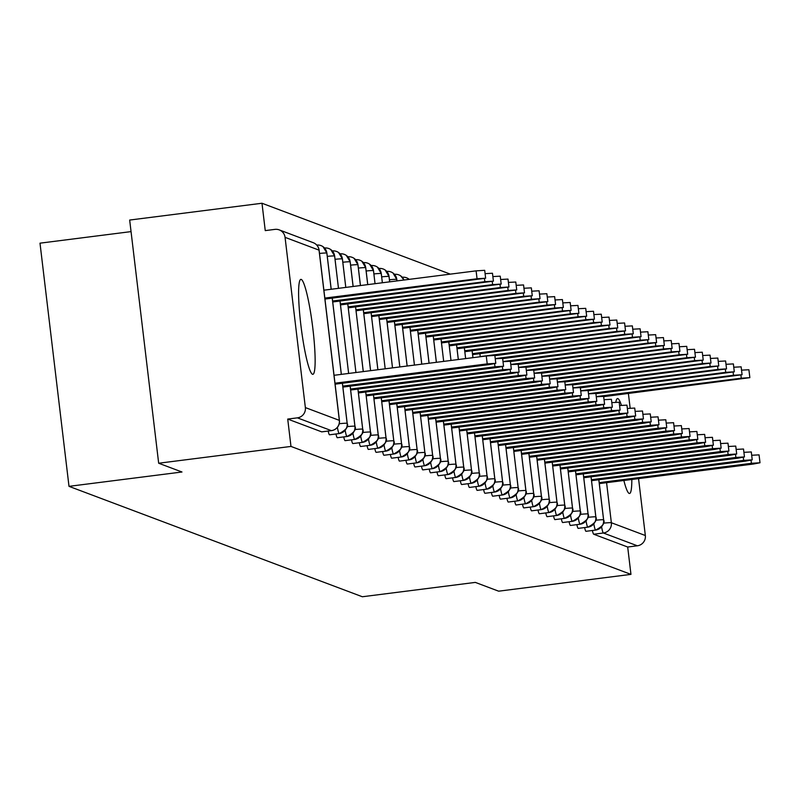 <?xml version="1.0" encoding="UTF-8"?>
<svg xmlns="http://www.w3.org/2000/svg" width="800" height="800" viewBox="0 0 800 800"><rect width="100%" height="100%" fill="white"/><g stroke="black" fill="none" stroke-linecap="round" stroke-linejoin="round"><path stroke-width="1.2" d="M631.82 479.47A47.85 5.74 -97.2 0 1 629.56 493.49A47.85 5.74 -97.2 0 1 629.19 493.44A47.85 5.74 -97.2 0 1 623.86 480.48M615.82 402.23A47.85 5.74 -97.2 0 1 617.5 398.56A47.85 5.74 -97.2 0 1 617.88 398.61A47.85 5.74 -97.2 0 1 621.42 405.34M312.52 374.27A47.85 5.74 -97.2 0 1 300.99 326.07A47.85 5.74 -97.2 0 1 300.84 279.38A47.85 5.74 -97.2 0 1 301.22 279.43A47.85 5.74 -97.2 0 1 312.75 327.63A47.85 5.74 -97.2 0 1 312.9 374.32A47.85 5.74 -97.2 0 1 312.52 374.27M638.55 478.62L645.34 535.52A9.2 9.12 110.6 0 1 637.36 545.79L627.69 547.02L630.96 574.38L498.64 591.18L475.33 582.4L362.35 596.75L69 486.35L181.98 472L158.67 463.23L129.67 220.05L261.99 203.25L265.25 230.61L274.91 229.38A9.2 9.12 -69.4 0 1 279.24 229.89L313.22 242.68A9.2 9.12 -69.4 0 1 319.04 250.14L285.06 237.35A9.2 9.12 -69.4 0 0 279.24 229.89M450.33 274.14L261.99 203.25M131.05 231.61L40 243.17L69 486.35M321.84 431.84A9.2 1.1 -97.2 0 1 321.77 431.87A9.2 1.1 -97.2 0 1 321.7 431.86L331.37 430.63L297.39 417.85A9.2 9.12 -69.4 0 0 305.36 407.58L285.06 237.35M321.7 431.86L287.72 419.07L290.98 446.43L158.67 463.23M297.39 417.85L287.72 419.07M628.4 393.51L630.15 408.18M630.96 574.38L290.98 446.43M627.69 547.02L593.72 534.23A9.2 1.1 -97.2 0 1 592.4 530.49M598.81 479.75L603.59 519.81A9.2 9.12 110.6 0 1 595.61 530.08A9.2 1.1 82.8 0 0 595.65 530.08L585.98 531.31A9.2 1.1 -97.2 0 1 585.98 531.31A9.2 1.1 -97.2 0 1 585.95 531.31A9.2 1.1 -97.2 0 1 584.63 527.57M578.24 528.38A9.2 1.1 -97.2 0 1 578.21 528.38A9.2 1.1 -97.2 0 1 578.17 528.38A9.2 1.1 -97.2 0 1 576.86 524.64M583.27 473.9L588.05 513.96A9.2 9.12 110.6 0 1 580.07 524.23A9.2 1.1 82.8 0 0 580.1 524.23L570.44 525.46A9.2 1.1 -97.2 0 1 570.44 525.46A9.2 1.1 -97.2 0 1 570.4 525.46A9.2 1.1 -97.2 0 1 569.09 521.72M562.7 522.53A9.2 1.1 -97.2 0 1 562.67 522.53A9.2 1.1 -97.2 0 1 562.63 522.53A9.2 1.1 -97.2 0 1 561.32 518.79M554.93 519.6A9.2 1.1 -97.2 0 1 554.9 519.61A9.2 1.1 -97.2 0 1 554.86 519.61A9.2 1.1 -97.2 0 1 553.55 515.87M547.16 516.68A9.2 1.1 -97.2 0 1 547.12 516.69A9.2 1.1 -97.2 0 1 547.09 516.69A9.2 1.1 -97.2 0 1 545.78 512.95M539.39 513.75A9.2 1.1 -97.2 0 1 539.35 513.76A9.2 1.1 -97.2 0 1 539.32 513.76A9.2 1.1 -97.2 0 1 538.01 510.02M544.42 459.28L549.19 499.34A9.2 9.12 110.6 0 1 541.22 509.61A9.2 1.1 82.8 0 0 541.25 509.61L531.58 510.84A9.2 1.1 -97.2 0 1 531.58 510.84A9.2 1.1 -97.2 0 1 531.55 510.84A9.2 1.1 -97.2 0 1 530.24 507.1M523.84 507.9A9.2 1.1 -97.2 0 1 523.81 507.91A9.2 1.1 -97.2 0 1 523.78 507.91A9.2 1.1 -97.2 0 1 522.47 504.17M528.87 453.43L533.65 493.49A9.2 9.12 110.6 0 1 525.67 503.76A9.2 1.1 82.8 0 0 525.71 503.76L516.04 504.99A9.2 1.1 -97.2 0 1 516.04 504.99A9.2 1.1 -97.2 0 1 516.01 504.99A9.2 1.1 -97.2 0 1 514.7 501.25M508.3 502.05A9.2 1.1 -97.2 0 1 508.27 502.06A9.2 1.1 -97.2 0 1 508.24 502.06A9.2 1.1 -97.2 0 1 506.92 498.32M500.53 499.13A9.2 1.1 -97.2 0 1 500.5 499.14A9.2 1.1 -97.2 0 1 500.47 499.14A9.2 1.1 -97.2 0 1 499.15 495.4M505.56 444.66L510.34 484.72A9.2 9.12 110.6 0 1 502.36 494.99A9.2 1.1 82.8 0 0 502.4 494.99L492.73 496.21A9.2 1.1 -97.2 0 1 492.73 496.21A9.2 1.1 -97.2 0 1 492.7 496.21A9.2 1.1 -97.2 0 1 491.38 492.47M484.99 493.28A9.2 1.1 -97.2 0 1 484.96 493.29A9.2 1.1 -97.2 0 1 484.92 493.29A9.2 1.1 -97.2 0 1 483.61 489.55M490.02 438.81L494.8 478.87A9.2 9.12 110.6 0 1 486.82 489.14A9.2 1.1 82.8 0 0 486.85 489.14L477.19 490.36A9.2 1.1 -97.2 0 1 477.19 490.36A9.2 1.1 -97.2 0 1 477.15 490.37A9.2 1.1 -97.2 0 1 475.84 486.62M469.45 487.43A9.2 1.1 -97.2 0 1 469.42 487.44A9.2 1.1 -97.2 0 1 469.38 487.44A9.2 1.1 -97.2 0 1 468.07 483.7M461.68 484.51A9.2 1.1 -97.2 0 1 461.65 484.52A9.2 1.1 -97.2 0 1 461.61 484.52A9.2 1.1 -97.2 0 1 460.3 480.78M453.91 481.58A9.2 1.1 -97.2 0 1 453.87 481.59A9.2 1.1 -97.2 0 1 453.84 481.59A9.2 1.1 -97.2 0 1 452.53 477.85M446.14 478.66A9.2 1.1 -97.2 0 1 446.1 478.67A9.2 1.1 -97.2 0 1 446.07 478.67A9.2 1.1 -97.2 0 1 444.76 474.93M451.17 424.19L455.94 464.25A9.2 9.12 110.6 0 1 447.97 474.52A9.2 1.1 82.8 0 0 448 474.52L438.33 475.74A9.2 1.1 -97.2 0 1 438.33 475.74A9.2 1.1 -97.2 0 1 438.3 475.74A9.2 1.1 -97.2 0 1 436.99 472M430.59 472.81A9.2 1.1 -97.2 0 1 430.56 472.82A9.2 1.1 -97.2 0 1 430.53 472.82A9.2 1.1 -97.2 0 1 429.22 469.08M435.62 418.34L440.4 458.4A9.2 9.12 110.6 0 1 432.43 468.67L422.79 469.89A9.2 1.1 -97.2 0 1 422.79 469.89A9.2 1.1 -97.2 0 1 422.76 469.89A9.2 1.1 -97.2 0 1 421.45 466.15M415.05 466.96A9.2 1.1 -97.2 0 1 415.02 466.97A9.2 1.1 -97.2 0 1 414.99 466.97A9.2 1.1 -97.2 0 1 413.67 463.23M407.28 464.04A9.2 1.1 -97.2 0 1 407.25 464.04A9.2 1.1 -97.2 0 1 407.22 464.04A9.2 1.1 -97.2 0 1 405.9 460.3M412.31 409.56L417.09 449.62A9.2 9.12 110.6 0 1 409.11 459.89A9.2 1.1 82.8 0 0 409.15 459.89L399.48 461.12A9.2 1.1 -97.2 0 1 399.48 461.12A9.2 1.1 -97.2 0 1 399.45 461.12A9.2 1.1 -97.2 0 1 398.13 457.38M391.74 458.19A9.2 1.1 -97.2 0 1 391.71 458.2A9.2 1.1 -97.2 0 1 391.67 458.2A9.2 1.1 -97.2 0 1 390.36 454.46M396.77 403.72L401.55 443.77A9.2 9.12 110.6 0 1 393.57 454.04A9.2 1.1 82.8 0 0 393.6 454.04L383.94 455.27A9.2 1.1 -97.2 0 1 383.94 455.27A9.2 1.1 -97.2 0 1 383.9 455.27A9.2 1.1 -97.2 0 1 382.59 451.53M376.2 452.34A9.2 1.1 -97.2 0 1 376.17 452.35A9.2 1.1 -97.2 0 1 376.13 452.35A9.2 1.1 -97.2 0 1 374.82 448.61M368.43 449.41A9.2 1.1 -97.2 0 1 368.4 449.42A9.2 1.1 -97.2 0 1 368.36 449.42A9.2 1.1 -97.2 0 1 367.05 445.68M360.66 446.49A9.2 1.1 -97.2 0 1 360.62 446.5A9.2 1.1 -97.2 0 1 360.59 446.5A9.2 1.1 -97.2 0 1 359.28 442.76M352.89 443.56A9.2 1.1 -97.2 0 1 352.85 443.57A9.2 1.1 -97.2 0 1 352.82 443.57A9.2 1.1 -97.2 0 1 351.51 439.83M357.92 389.09L362.69 429.15A9.2 9.12 110.6 0 1 354.72 439.42A9.2 1.1 82.8 0 0 354.75 439.42L345.08 440.65A9.2 1.1 -97.2 0 1 345.08 440.65A9.2 1.1 -97.2 0 1 345.05 440.65A9.2 1.1 -97.2 0 1 343.74 436.91M337.34 437.72A9.2 1.1 -97.2 0 1 337.31 437.72A9.2 1.1 -97.2 0 1 337.28 437.72A9.2 1.1 -97.2 0 1 335.97 433.98M342.37 383.24L347.15 423.3A9.2 9.12 110.6 0 1 339.18 433.57L329.54 434.8A9.2 1.1 -97.2 0 1 329.54 434.8A9.2 1.1 -97.2 0 1 329.51 434.8A9.2 1.1 -97.2 0 1 328.19 431.05M337.4 427.35A9.2 1.1 82.8 0 0 339.18 433.57L329.51 434.8M316.79 245.1A9.2 9.12 110.6 0 1 326.85 253.08L331.17 289.27M332.22 298.13L341.32 374.38M350.14 386.17L354.92 426.23A9.2 9.12 110.6 0 1 346.95 436.5L337.28 437.72L346.98 436.5A9.2 1.1 82.8 0 0 347.01 436.49C353.91 432.86 356.57 429.45 354.96 426.27A9.2 0.58 -6.8 0 1 354.93 426.33M328.8 248.54A9.2 9.2 0 0 0 324.55 248.01A9.2 9.12 110.6 0 1 334.62 256L338.48 288.34L334.66 256.05A9.2 0.58 -6.8 0 1 334.64 256.1M340 301.06L348.63 373.45L340.03 301.05M352.94 433.2A9.2 1.1 82.8 0 0 354.72 439.42L345.05 440.65M332.34 250.95A9.2 9.12 110.6 0 1 342.39 258.93L345.79 287.41L342.43 258.97A9.2 0.58 -6.8 0 1 342.41 259.03M347.77 303.98L355.94 372.52L347.8 303.98M362.52 432.52A9.2 0.58 -6.8 0 1 370.46 432.08A9.2 0.58 -6.8 0 1 370.5 432.12L365.72 392.01L370.46 432.08A9.2 9.12 110.6 0 1 362.49 442.35L352.82 443.57M344.34 254.39A9.2 9.2 0 0 0 340.09 253.86A9.2 9.12 110.6 0 1 350.17 261.85L353.1 286.48M363.29 371.59L355.57 306.9L363.25 371.59M368.48 439.05A9.2 1.1 82.8 0 0 370.26 445.27L360.59 446.5L370.29 445.27C377.22 441.63 379.88 438.23 378.27 435.05A9.2 0.58 -6.8 0 0 378.23 435A9.2 9.12 110.6 0 1 370.26 445.27A9.2 1.1 82.8 0 0 370.29 445.27M347.88 256.8A9.2 9.12 110.6 0 1 357.94 264.78L360.41 285.55M363.31 309.83L370.56 370.66M373.46 394.94L378.23 435A9.2 0.58 -6.8 0 0 370.29 435.44M378.07 438.36A9.2 0.58 -6.8 0 1 386 437.92A9.2 0.58 -6.8 0 1 386.05 437.97L381.26 397.86L386 437.92A9.2 9.12 110.6 0 1 378.03 448.19L368.36 449.42M359.89 260.24A9.2 9.2 0 0 0 355.63 259.71A9.2 9.12 110.6 0 1 365.71 267.7L367.72 284.62M377.91 369.73L371.11 312.75L377.87 369.74M389 400.79L393.78 440.85A9.2 9.12 110.6 0 1 385.8 451.12L376.13 452.35L385.83 451.12C392.76 447.48 395.42 444.07 393.82 440.9A9.2 0.58 -6.8 0 1 393.79 440.95M367.66 263.16A9.2 9.2 0 0 0 363.41 262.63A9.2 9.12 110.6 0 1 373.48 270.63L375.04 283.7L373.52 270.67A9.2 0.58 -6.8 0 1 373.52 270.67A9.2 0.58 -6.8 0 1 373.49 270.73M378.85 315.68L385.19 368.81L378.88 315.67M391.79 447.82A9.2 1.1 82.8 0 0 393.57 454.04L383.9 455.27M375.43 266.09A9.2 9.2 0 0 0 371.18 265.55A9.2 9.12 110.6 0 1 381.25 273.55L382.35 282.77M386.62 318.6L392.5 367.88M401.38 447.14A9.2 0.58 -6.8 0 1 409.32 446.7A9.2 0.58 -6.8 0 1 409.36 446.74L404.57 406.64L409.32 446.7A9.2 9.12 110.6 0 1 401.34 456.97L391.67 458.2M383.2 269.01A9.2 9.2 0 0 0 378.95 268.48A9.2 9.12 110.6 0 1 389.02 276.48L389.66 281.84M394.39 321.53L399.81 366.95M407.33 453.67A9.2 1.1 82.8 0 0 409.11 459.89L399.45 461.12M386.73 271.42A9.2 9.12 110.6 0 1 396.79 279.4L396.97 280.91M402.16 324.45L407.12 366.02M416.92 452.99A9.2 0.58 -6.8 0 1 424.86 452.55A9.2 0.58 -6.8 0 1 424.9 452.59L420.12 412.48L424.86 452.55A9.2 9.12 110.6 0 1 416.88 462.82L407.22 464.04M409.93 327.38L414.43 365.1L409.97 327.37M398.74 274.86A9.2 9.2 0 0 0 394.49 274.33A9.2 9.12 110.6 0 1 403.98 280.02L400.72 275.91M427.85 415.41L432.63 455.47A9.2 9.12 110.6 0 1 424.65 465.74L414.99 466.97L424.69 465.74C431.62 462.1 434.28 458.7 432.67 455.52A9.2 0.58 -6.8 0 1 432.64 455.57M417.7 330.3L421.74 364.17M406.51 277.79A9.2 9.2 0 0 0 402.26 277.25A9.2 9.12 110.6 0 1 409.18 279.36L408.5 278.83M430.65 462.45A9.2 1.1 82.8 0 0 432.43 468.67L422.76 469.89M425.47 333.23L429.05 363.24M438.42 465.37A9.2 1.1 82.8 0 0 440.2 471.59L430.53 472.82L440.23 471.59A9.2 1.1 82.8 0 0 440.26 471.58C447.16 467.95 449.82 464.55 448.21 461.37A9.2 0.58 -6.8 0 0 448.17 461.32A9.2 9.12 110.6 0 1 440.2 471.59A9.2 1.1 82.8 0 0 440.23 471.59M433.25 336.15L436.36 362.31M443.39 421.26L448.17 461.32A9.2 0.58 -6.8 0 0 440.23 461.76M446.19 468.3A9.2 1.1 82.8 0 0 447.97 474.52L438.3 475.74M441.02 339.08L443.68 361.38L441.05 339.07M455.77 467.61A9.2 0.58 -6.8 0 1 463.71 467.17A9.2 0.58 -6.8 0 1 463.75 467.22L458.97 427.11L463.71 467.17A9.2 9.12 110.6 0 1 455.74 477.44L446.07 478.67M448.79 342L450.99 360.45L448.82 342M466.71 430.04L471.48 470.09A9.2 9.12 110.6 0 1 463.51 480.36L453.84 481.59L463.54 480.36C470.47 476.73 473.13 473.32 471.52 470.14A9.2 0.58 -6.8 0 1 471.5 470.19M456.56 344.92L458.3 359.53M471.32 473.46A9.2 0.58 -6.8 0 1 479.25 473.02A9.2 0.58 -6.8 0 1 479.3 473.06L474.51 432.96L479.25 473.02A9.2 9.12 110.6 0 1 471.28 483.29L461.61 484.52M465.65 358.59L464.36 347.84L465.61 358.6M482.25 435.88L487.03 475.94A9.2 9.12 110.6 0 1 479.05 486.21L469.38 487.44L479.08 486.21C486.01 482.58 488.67 479.17 487.07 475.99A9.2 0.58 -6.8 0 1 487.04 476.04M472.1 350.77L472.92 357.67M485.04 482.92A9.2 1.1 82.8 0 0 486.82 489.14L477.15 490.37M479.87 353.7L480.23 356.74L479.91 353.69M494.63 482.23A9.2 0.58 -6.8 0 1 502.57 481.79A9.2 0.58 -6.8 0 1 502.61 481.84L497.82 441.73L502.57 481.79A9.2 9.12 110.6 0 1 494.59 492.06L484.92 493.29M500.58 488.77A9.2 1.1 82.8 0 0 502.36 494.99L492.7 496.21M510.17 488.08A9.2 0.58 -6.8 0 1 518.11 487.64A9.2 0.58 -6.8 0 1 518.15 487.69L513.37 447.58L518.11 487.64A9.2 9.12 110.6 0 1 510.13 497.91L500.47 499.14M521.1 450.51L525.88 490.57A9.2 9.12 110.6 0 1 517.9 500.84L508.24 502.06L517.94 500.84A9.2 1.1 82.8 0 0 517.97 500.83C524.87 497.2 527.53 493.79 525.92 490.61A9.2 0.58 -6.8 0 1 525.89 490.67M523.9 497.54A9.2 1.1 82.8 0 0 525.67 503.76L516.01 504.99M536.64 456.36L541.42 496.42A9.2 9.12 110.6 0 1 533.45 506.68L523.78 507.91L533.48 506.68A9.2 1.1 82.8 0 0 533.51 506.68C540.41 503.05 543.07 499.64 541.46 496.46A9.2 0.58 -6.8 0 1 541.43 496.52M539.44 503.39A9.2 1.1 82.8 0 0 541.22 509.61L531.55 510.84M549.02 502.7A9.2 0.58 -6.8 0 1 556.96 502.26A9.2 0.58 -6.8 0 1 557 502.31L552.22 462.2L556.96 502.26A9.2 9.12 110.6 0 1 548.99 512.53L539.32 513.76M559.96 465.13L564.73 505.19A9.2 9.12 110.6 0 1 556.76 515.46L547.09 516.69L556.79 515.46A9.2 1.1 82.8 0 0 556.82 515.45C563.72 511.82 566.38 508.41 564.77 505.23A9.2 0.58 -6.8 0 1 564.75 505.29M564.57 508.55A9.2 0.58 -6.8 0 1 572.5 508.11A9.2 0.58 -6.8 0 1 572.55 508.16L567.76 468.05L572.5 508.11A9.2 9.12 110.6 0 1 564.53 518.38L554.86 519.61M575.5 470.98L580.28 511.04A9.2 9.12 110.6 0 1 572.3 521.31L562.63 522.53L572.33 521.31A9.2 1.1 82.8 0 0 572.37 521.3C579.26 517.67 581.92 514.26 580.32 511.08A9.2 0.58 -6.8 0 1 580.29 511.14M578.29 518.01A9.2 1.1 82.8 0 0 580.07 524.23L570.4 525.46M591.04 476.83L595.82 516.89A9.2 9.12 110.6 0 1 587.84 527.16L578.17 528.38M593.83 523.86A9.2 1.1 82.8 0 0 595.61 530.08L585.95 531.31M335.09 384.17L489.15 364.61L495.79 363.34L487.21 363.88L486.26 355.98L494.85 355.43L495.79 363.34M334.03 375.3L486.26 355.98M334.98 383.21L487.21 363.88M477.06 278.77L476.11 270.86L484.7 270.32L485.64 278.22L477.06 278.77L324.83 298.09M324.94 299.06L485.64 278.22M476.11 270.86L323.89 290.19M342.87 387.09L496.92 367.53L503.56 366.26L494.98 366.8L494.61 363.74M495.25 358.75L502.62 358.36L503.56 366.26M342.75 386.13L494.98 366.8M350.64 390.02L504.69 370.46L511.33 369.19L502.75 369.73L502.38 366.66M503.02 361.68L510.39 361.28L511.33 369.19M350.52 389.05L502.75 369.73M358.41 392.94L512.46 373.38L519.1 372.11L510.52 372.65L510.15 369.59M510.79 364.6L518.16 364.21L519.1 372.11M358.29 391.98L510.52 372.65M366.18 395.87L520.23 376.31L526.88 375.03L518.29 375.58L517.92 372.51M518.56 367.53L525.93 367.13L526.88 375.03M366.07 394.9L518.29 375.58M485.1 273.64L492.47 273.25L493.41 281.15L484.83 281.69L332.6 301.02M332.72 301.98L493.41 281.15M492.87 276.57L500.24 276.17L501.18 284.07L492.6 284.62L340.37 303.94M340.49 304.9L501.18 284.07M500.64 279.49L508.01 279.09L508.96 287L500.37 287.54L348.15 306.87M348.26 307.83L508.96 287M508.41 282.41L515.78 282.02L516.73 289.92L508.14 290.46L355.92 309.79M356.03 310.75L516.73 289.92M373.95 398.79L528 379.23L534.65 377.96L526.06 378.5L525.7 375.44M526.33 370.45L533.7 370.06L534.65 377.96M373.84 397.83L526.06 378.5M516.18 285.34L523.55 284.94L524.5 292.85L515.91 293.39L363.69 312.72M363.8 313.68L524.5 292.85M381.72 401.71L535.77 382.16L542.42 380.88L533.83 381.43L533.47 378.36M534.1 373.37L541.47 372.98L542.42 380.88M381.61 400.75L533.83 381.43M389.49 404.64L543.54 385.08L550.19 383.81L541.6 384.35L541.24 381.29M541.87 376.3L549.25 375.9L550.19 383.81M389.38 403.68L541.6 384.35M397.26 407.56L551.32 388.01L557.96 386.73L549.37 387.27L549.01 384.21M549.64 379.22L557.02 378.83L557.96 386.73M397.15 406.6L549.37 387.27M405.03 410.49L559.09 390.93L565.73 389.66L557.14 390.2L556.78 387.14M557.41 382.15L564.79 381.75L565.73 389.66M404.92 409.53L557.14 390.2M523.95 288.26L531.33 287.87L532.27 295.77L523.68 296.31L371.46 315.64M371.57 316.6L532.27 295.77M531.72 291.19L539.1 290.79L540.04 298.7L531.45 299.24L379.23 318.56M379.34 319.53L540.04 298.7M539.49 294.11L546.87 293.72L547.81 301.62L539.22 302.16L387 321.49M387.11 322.45L547.81 301.62M547.26 297.04L554.64 296.64L555.58 304.55L546.99 305.09L394.77 324.41M394.89 325.38L555.58 304.55M412.81 413.41L566.86 393.85L573.5 392.58L564.91 393.12L564.55 390.06M565.18 385.07L572.56 384.68L573.5 392.58M412.69 412.45L564.91 393.12M420.58 416.34L574.63 396.78L581.27 395.51L572.69 396.05L572.32 392.98M572.95 388L580.33 387.6L581.27 395.51M420.46 415.37L572.69 396.05M428.35 419.26L582.4 399.7L589.04 398.43L580.46 398.97L580.09 395.91M580.72 390.92L588.1 390.53L589.04 398.43M428.23 418.3L580.46 398.97M436.12 422.19L590.17 402.63L596.81 401.35L588.23 401.9L587.86 398.83M588.5 393.85L595.87 393.45L596.81 401.35M436 421.22L588.23 401.9M443.89 425.11L597.94 405.55L604.58 404.28L596 404.82L595.63 401.76M596.27 396.77L603.64 396.38L604.58 404.28M443.77 424.15L596 404.82M555.03 299.96L562.41 299.57L563.35 307.47L554.77 308.01L402.54 327.34M402.66 328.3L563.35 307.47M562.8 302.89L570.18 302.49L571.12 310.39L562.54 310.94L410.31 330.26M410.43 331.23L571.12 310.39M570.58 305.81L577.95 305.42L578.89 313.32L570.31 313.86L418.08 333.19M418.2 334.15L578.89 313.32M578.35 308.73L585.72 308.34L586.66 316.24L578.08 316.79L425.85 336.11M425.97 337.07L586.66 316.24M586.12 311.66L593.49 311.26L594.43 319.17L585.85 319.71L433.62 339.04M433.74 340L594.43 319.17M451.66 428.04L605.71 408.48L612.35 407.2L603.77 407.75L603.4 404.68M604.04 399.7L611.41 399.3L612.35 407.2M451.54 427.07L603.77 407.75M593.89 314.58L601.26 314.19L602.21 322.09L593.62 322.63L441.4 341.96M441.51 342.92L602.21 322.09M459.43 430.96L613.48 411.4L620.13 410.13L611.54 410.67L611.17 407.61M611.81 402.62L619.18 402.23L620.13 410.13M459.32 430L611.54 410.67M601.66 317.51L609.03 317.11L609.98 325.02L601.39 325.56L449.17 344.88M449.28 345.85L609.98 325.02M467.2 433.88L621.25 414.33L627.9 413.05L619.31 413.6L618.94 410.53M619.58 405.54L626.95 405.15L627.9 413.05M467.09 432.92L619.31 413.6M609.43 320.43L616.8 320.04L617.75 327.94L609.16 328.48L456.94 347.81M457.05 348.77L617.75 327.94M474.97 436.81L629.02 417.25L635.67 415.98L627.08 416.52L626.72 413.46M627.35 408.47L634.72 408.07L635.67 415.98M474.86 435.85L627.08 416.52M617.2 323.36L624.58 322.96L625.52 330.87L616.93 331.41L464.71 350.73M464.82 351.7L625.52 330.87M482.74 439.73L636.79 420.18L643.44 418.9L634.85 419.44L634.49 416.38M635.12 411.39L642.5 411L643.44 418.9M482.63 438.77L634.85 419.44M624.97 326.28L632.35 325.89L633.29 333.79L624.7 334.33L472.48 353.66M472.59 354.62L633.29 333.79M490.51 442.66L644.57 423.1L651.21 421.83L642.62 422.37L642.26 419.31M642.89 414.32L650.27 413.92L651.21 421.83M490.4 441.69L642.62 422.37M632.74 329.21L640.12 328.81L641.06 336.71L632.47 337.26L480.25 356.58M494.88 355.7L641.06 336.71M498.28 445.58L652.34 426.02L658.98 424.75L650.39 425.29L650.03 422.23M650.66 417.24L658.04 416.85L658.98 424.75M498.17 444.62L650.39 425.29M640.51 332.13L647.89 331.74L648.83 339.64L640.24 340.18L495.23 358.59M502.65 358.63L648.83 339.64M506.06 448.51L660.11 428.95L666.75 427.68L658.16 428.22L657.8 425.15M658.43 420.17L665.81 419.77L666.75 427.68M505.94 447.54L658.16 428.22M648.28 335.06L655.66 334.66L656.6 342.56L648.02 343.11L503 361.52M510.42 361.55L656.6 342.56M513.83 451.43L667.88 431.87L674.52 430.6L665.94 431.14L665.57 428.08M666.2 423.09L673.58 422.7L674.52 430.6M513.71 450.47L665.94 431.14M656.05 337.98L663.43 337.59L664.37 345.49L655.79 346.03L510.77 364.44M518.19 364.48L664.37 345.49M521.6 454.36L675.65 434.8L682.29 433.52L673.71 434.07L673.34 431M673.97 426.02L681.35 425.62L682.29 433.52M521.48 453.39L673.71 434.07M663.83 340.9L671.2 340.51L672.14 348.41L663.56 348.96L518.54 367.37M525.97 367.4L672.14 348.41M529.37 457.28L683.42 437.72L690.06 436.45L681.48 436.99L681.11 433.93M681.75 428.94L689.12 428.55L690.06 436.45M529.25 456.32L681.48 436.99M671.6 343.83L678.97 343.43L679.91 351.34L671.33 351.88L526.31 370.29M533.74 370.33L679.91 351.34M537.14 460.2L691.19 440.65L697.83 439.37L689.25 439.92L688.88 436.85M689.52 431.87L696.89 431.47L697.83 439.37M537.02 459.24L689.25 439.92M679.37 346.75L686.74 346.36L687.68 354.26L679.1 354.8L534.08 373.22M541.51 373.25L687.68 354.26M544.91 463.13L698.96 443.57L705.6 442.3L697.02 442.84L696.65 439.78M697.29 434.79L704.66 434.39L705.6 442.3M544.79 462.17L697.02 442.84M687.14 349.68L694.51 349.28L695.46 357.19L686.87 357.73L541.85 376.14M549.28 376.17L695.46 357.19M552.68 466.05L706.73 446.5L713.38 445.22L704.79 445.76L704.42 442.7M705.06 437.71L712.43 437.32L713.38 445.22M552.57 465.09L704.79 445.76M694.91 352.6L702.28 352.21L703.23 360.11L694.64 360.65L549.62 379.06M557.05 379.1L703.23 360.11M560.45 468.98L714.5 449.42L721.15 448.15L712.56 448.69L712.19 445.63M712.83 440.64L720.2 440.24L721.15 448.15M560.34 468.02L712.56 448.69M702.68 355.53L710.05 355.13L711 363.04L702.41 363.58L557.39 381.99M564.82 382.02L711 363.04M568.22 471.9L722.27 452.35L728.92 451.07L720.33 451.61L719.97 448.55M720.6 443.56L727.97 443.17L728.92 451.07M568.11 470.94L720.33 451.61M710.45 358.45L717.83 358.06L718.77 365.96L710.18 366.5L565.16 384.91M572.59 384.95L718.77 365.96M575.99 474.83L730.04 455.27L736.69 454L728.1 454.54L727.74 451.47M728.37 446.49L735.75 446.09L736.69 454M575.88 473.86L728.1 454.54M718.22 361.38L725.6 360.98L726.54 368.88L717.95 369.43L572.93 387.84M580.36 387.87L726.54 368.88M583.76 477.75L737.82 458.19L744.46 456.92L735.87 457.46L735.51 454.4M736.14 449.41L743.52 449.02L744.46 456.92M583.65 476.79L735.87 457.46M725.99 364.3L733.37 363.91L734.31 371.81L725.72 372.35L580.71 390.76M588.13 390.8L734.31 371.81M591.53 480.68L745.59 461.12L752.23 459.85L743.64 460.39L743.28 457.32M743.91 452.34L751.29 451.94L752.23 459.85M591.42 479.71L743.64 460.39M733.76 367.23L741.14 366.83L742.08 374.73L733.49 375.28L588.48 393.69M595.9 393.72L742.08 374.73M599.31 483.6L753.36 464.04L760 462.77L751.41 463.31L751.05 460.25M751.68 455.26L759.06 454.87L760 462.77M599.19 482.64L751.41 463.31M741.53 370.15L748.91 369.75L749.85 377.66L741.27 378.2L596.25 396.61M603.67 396.65L749.85 377.66M305.36 407.58L339.34 420.36L319.04 250.14A9.2 0.58 -6.8 0 1 319.12 250.2A9.2 0.58 -6.8 0 1 319.06 250.28M321.77 431.87L331.44 430.64A9.2 1.1 82.8 0 1 331.37 430.63A9.2 9.12 -69.4 0 0 339.34 420.36A9.2 0.58 -6.8 0 1 339.42 420.42L319.12 250.2A9.2 9.2 0 0 0 313.22 242.68M606.58 482.68L611.36 522.74L645.34 535.52M637.36 545.79L603.38 533.01L593.72 534.23M603.42 523.18A9.2 0.58 -6.8 0 1 611.36 522.74A9.2 9.12 110.6 0 1 603.38 533.01A9.2 1.1 82.8 0 1 601.6 526.79M339.21 423.74A9.2 0.58 -6.8 0 1 347.15 423.3A9.2 0.58 -6.8 0 1 347.19 423.35A9.2 0.58 -6.8 0 1 347.16 423.4M319.51 253.45A9.2 0.58 -6.8 0 1 326.85 253.08A9.2 0.58 -6.8 0 1 326.89 253.12A9.2 0.58 -6.8 0 1 326.86 253.18M345.17 430.28A9.2 1.1 82.8 0 0 346.95 436.5A9.2 1.1 82.8 0 0 346.98 436.5M346.98 426.67A9.2 0.58 -6.8 0 1 354.92 426.23A9.2 0.58 -6.8 0 1 354.96 426.27L350.18 386.16M327.28 256.38A9.2 0.58 -6.8 0 1 334.62 256A9.2 0.58 -6.8 0 1 334.66 256.05L330.79 249.59M339.18 433.57A9.2 1.1 82.8 0 0 339.21 433.57C346.14 429.93 348.8 426.53 347.19 423.35L342.41 383.24M354.75 429.59A9.2 0.58 -6.8 0 1 362.69 429.15A9.2 0.58 -6.8 0 1 362.73 429.2C364.34 432.38 361.68 435.78 354.75 439.42A9.2 1.1 82.8 0 0 354.78 439.41M335.05 259.3A9.2 0.58 -6.8 0 1 342.39 258.93A9.2 0.58 -6.8 0 1 342.43 258.97L338.56 252.51M360.71 436.13A9.2 1.1 82.8 0 0 362.49 442.35A9.2 1.1 82.8 0 0 362.52 442.35A9.2 1.1 82.8 0 0 362.55 442.34M342.82 262.23A9.2 0.58 -6.8 0 1 350.17 261.85A9.2 0.58 -6.8 0 1 350.21 261.9A9.2 0.58 -6.8 0 1 350.18 261.95M350.59 265.15A9.2 0.58 -6.8 0 1 357.94 264.78A9.2 0.58 -6.8 0 1 357.98 264.82A9.2 0.58 -6.8 0 1 357.95 264.88M352.85 443.57L362.52 442.35C369.45 438.71 372.11 435.3 370.5 432.12A9.2 0.58 -6.8 0 1 370.47 432.18M376.25 441.98A9.2 1.1 82.8 0 0 378.03 448.19A9.2 1.1 82.8 0 0 378.06 448.19A9.2 1.1 82.8 0 0 378.1 448.19M358.36 268.08A9.2 0.58 -6.8 0 1 365.71 267.7A9.2 0.58 -6.8 0 1 365.75 267.75A9.2 0.58 -6.8 0 1 365.72 267.8M384.02 444.9A9.2 1.1 82.8 0 0 385.8 451.12A9.2 1.1 82.8 0 0 385.83 451.12M385.84 441.29A9.2 0.58 -6.8 0 1 393.78 440.85A9.2 0.58 -6.8 0 1 393.82 440.9L389.03 400.79M366.14 271A9.2 0.58 -6.8 0 1 373.48 270.63L369.64 264.21M368.4 449.42L378.06 448.19C384.99 444.56 387.65 441.15 386.05 437.97A9.2 0.58 -6.8 0 1 386.02 438.03M393.61 444.21A9.2 0.58 -6.8 0 1 401.55 443.77A9.2 0.58 -6.8 0 1 401.59 443.82A9.2 0.58 -6.8 0 1 401.56 443.87M373.91 273.93A9.2 0.58 -6.8 0 1 381.25 273.55A9.2 0.58 -6.8 0 1 381.29 273.6A9.2 0.58 -6.8 0 1 381.26 273.65M399.56 450.75A9.2 1.1 82.8 0 0 401.34 456.97A9.2 1.1 82.8 0 0 401.38 456.97A9.2 1.1 82.8 0 0 401.41 456.96L391.71 458.2M381.68 276.85A9.2 0.58 -6.8 0 1 389.02 276.48A9.2 0.58 -6.8 0 1 389.06 276.52A9.2 0.58 -6.8 0 1 389.03 276.57M396.8 403.71L401.59 443.82C403.19 447 400.53 450.41 393.6 454.04A9.2 1.1 82.8 0 0 393.64 454.03M409.15 450.06A9.2 0.58 -6.8 0 1 417.09 449.62A9.2 0.58 -6.8 0 1 417.13 449.67A9.2 0.58 -6.8 0 1 417.1 449.72M389.45 279.77A9.2 0.58 -6.8 0 1 396.79 279.4A9.2 0.58 -6.8 0 1 396.83 279.45A9.2 0.58 -6.8 0 1 396.8 279.5M401.38 456.97C408.3 453.33 410.97 449.92 409.36 446.74A9.2 0.58 -6.8 0 1 409.33 446.8M415.1 456.6A9.2 1.1 82.8 0 0 416.88 462.82A9.2 1.1 82.8 0 0 416.92 462.82A9.2 1.1 82.8 0 0 416.95 462.81M412.35 409.56L417.13 449.67C418.74 452.85 416.08 456.26 409.15 459.89A9.2 1.1 82.8 0 0 409.18 459.88M422.88 459.52A9.2 1.1 82.8 0 0 424.65 465.74A9.2 1.1 82.8 0 0 424.69 465.74M424.69 455.91A9.2 0.58 -6.8 0 1 432.63 455.47A9.2 0.58 -6.8 0 1 432.67 455.52L427.89 415.41M432.46 458.84A9.2 0.58 -6.8 0 1 440.4 458.4A9.2 0.58 -6.8 0 1 440.44 458.44C442.05 461.62 439.39 465.03 432.46 468.67A9.2 1.1 82.8 0 0 432.46 468.67A9.2 1.1 82.8 0 0 432.49 468.66M448 464.69A9.2 0.58 -6.8 0 1 455.94 464.25A9.2 0.58 -6.8 0 1 455.98 464.29A9.2 0.58 -6.8 0 1 455.95 464.35M453.96 471.22A9.2 1.1 82.8 0 0 455.74 477.44A9.2 1.1 82.8 0 0 455.77 477.44A9.2 1.1 82.8 0 0 455.8 477.43M461.73 474.15A9.2 1.1 82.8 0 0 463.51 480.36A9.2 1.1 82.8 0 0 463.54 480.36M463.54 470.53A9.2 0.58 -6.8 0 1 471.48 470.09A9.2 0.58 -6.8 0 1 471.52 470.14L466.74 430.03M446.1 478.67L455.77 477.44C462.7 473.8 465.36 470.39 463.75 467.22A9.2 0.58 -6.8 0 1 463.72 467.27M469.5 477.07A9.2 1.1 82.8 0 0 471.28 483.29A9.2 1.1 82.8 0 0 471.31 483.29A9.2 1.1 82.8 0 0 471.35 483.28M477.27 479.99A9.2 1.1 82.8 0 0 479.05 486.21A9.2 1.1 82.8 0 0 479.08 486.21M479.09 476.38A9.2 0.58 -6.8 0 1 487.03 475.94A9.2 0.58 -6.8 0 1 487.07 475.99L482.28 435.88M486.86 479.31A9.2 0.58 -6.8 0 1 494.8 478.87A9.2 0.58 -6.8 0 1 494.84 478.91A9.2 0.58 -6.8 0 1 494.81 478.97M492.81 485.84A9.2 1.1 82.8 0 0 494.59 492.06A9.2 1.1 82.8 0 0 494.62 492.06A9.2 1.1 82.8 0 0 494.66 492.05M490.05 438.81L494.84 478.91C496.44 482.09 493.78 485.5 486.85 489.14A9.2 1.1 82.8 0 0 486.89 489.13M502.4 485.16A9.2 0.58 -6.8 0 1 510.34 484.72A9.2 0.58 -6.8 0 1 510.38 484.76A9.2 0.58 -6.8 0 1 510.35 484.82M484.96 493.29L494.62 492.06C501.55 488.43 504.22 485.02 502.61 481.84A9.2 0.58 -6.8 0 1 502.58 481.89M508.35 491.69A9.2 1.1 82.8 0 0 510.13 497.91A9.2 1.1 82.8 0 0 510.17 497.91A9.2 1.1 82.8 0 0 510.2 497.9M505.6 444.65L510.38 484.76C511.99 487.94 509.33 491.35 502.4 494.99A9.2 1.1 82.8 0 0 502.43 494.98M516.13 494.62A9.2 1.1 82.8 0 0 517.9 500.84A9.2 1.1 82.8 0 0 517.94 500.84M517.94 491.01A9.2 0.58 -6.8 0 1 525.88 490.57A9.2 0.58 -6.8 0 1 525.92 490.61L521.14 450.5M500.5 499.14L510.17 497.91C517.1 494.27 519.76 490.87 518.15 487.69A9.2 0.58 -6.8 0 1 518.12 487.74M525.71 493.93A9.2 0.58 -6.8 0 1 533.65 493.49A9.2 0.58 -6.8 0 1 533.69 493.54A9.2 0.58 -6.8 0 1 533.66 493.59M531.67 500.47A9.2 1.1 82.8 0 0 533.45 506.68A9.2 1.1 82.8 0 0 533.48 506.68M533.48 496.85A9.2 0.58 -6.8 0 1 541.42 496.42A9.2 0.58 -6.8 0 1 541.46 496.46L536.68 456.35M528.91 453.43L533.69 493.54C535.3 496.72 532.64 500.12 525.71 503.76A9.2 1.1 82.8 0 0 525.74 503.75M541.25 499.78A9.2 0.58 -6.8 0 1 549.19 499.34A9.2 0.58 -6.8 0 1 549.23 499.39A9.2 0.58 -6.8 0 1 549.2 499.44M547.21 506.32A9.2 1.1 82.8 0 0 548.99 512.53A9.2 1.1 82.8 0 0 549.02 512.53A9.2 1.1 82.8 0 0 549.05 512.53M544.45 459.28L549.23 499.39C550.84 502.56 548.18 505.97 541.25 509.61A9.2 1.1 82.8 0 0 541.28 509.6M554.98 509.24A9.2 1.1 82.8 0 0 556.76 515.46A9.2 1.1 82.8 0 0 556.79 515.46M556.79 505.63A9.2 0.58 -6.8 0 1 564.73 505.19A9.2 0.58 -6.8 0 1 564.77 505.23L559.99 465.13M539.35 513.76L549.02 512.53C555.95 508.9 558.61 505.49 557 502.31A9.2 0.58 -6.8 0 1 556.97 502.36M562.75 512.16A9.2 1.1 82.8 0 0 564.53 518.38A9.2 1.1 82.8 0 0 564.56 518.38A9.2 1.1 82.8 0 0 564.6 518.37M570.52 515.09A9.2 1.1 82.8 0 0 572.3 521.31A9.2 1.1 82.8 0 0 572.33 521.31M572.34 511.48A9.2 0.58 -6.8 0 1 580.28 511.04A9.2 0.58 -6.8 0 1 580.32 511.08L575.53 470.97M554.9 519.61L564.56 518.38C571.49 514.75 574.15 511.34 572.55 508.16A9.2 0.58 -6.8 0 1 572.52 508.21M580.11 514.4A9.2 0.58 -6.8 0 1 588.05 513.96A9.2 0.58 -6.8 0 1 588.09 514.01A9.2 0.58 -6.8 0 1 588.06 514.06M586.06 520.94A9.2 1.1 82.8 0 0 587.84 527.16A9.2 1.1 82.8 0 0 587.87 527.16A9.2 1.1 82.8 0 0 587.91 527.15M587.88 517.33A9.2 0.58 -6.8 0 1 595.82 516.89A9.2 0.58 -6.8 0 1 595.86 516.93A9.2 0.58 -6.8 0 1 595.83 516.99M583.3 473.9L588.09 514.01C589.69 517.19 587.03 520.59 580.1 524.23A9.2 1.1 82.8 0 0 580.14 524.22M595.65 520.25A9.2 0.58 -6.8 0 1 603.59 519.81A9.2 0.58 -6.8 0 1 603.63 519.86A9.2 0.58 -6.8 0 1 603.6 519.91M598.85 479.75L603.63 519.86C605.24 523.04 602.58 526.44 595.65 530.08A9.2 1.1 82.8 0 0 595.68 530.07M484.83 281.69L484.46 278.63M492.6 284.62L492.23 281.55M500.37 287.54L500 284.48M508.14 290.46L507.78 287.4M515.91 293.39L515.55 290.33M523.68 296.31L523.32 293.25M531.45 299.24L531.09 296.17M539.22 302.16L538.86 299.1M546.99 305.09L546.63 302.02M554.77 308.01L554.4 304.95M562.54 310.94L562.17 307.87M570.31 313.86L569.94 310.8M578.08 316.79L577.71 313.72M585.85 319.71L585.48 316.65M593.62 322.63L593.25 319.57M601.39 325.56L601.03 322.5M609.16 328.48L608.8 325.42M616.93 331.41L616.57 328.34M624.7 334.33L624.34 331.27M632.47 337.26L632.11 334.19M640.24 340.18L639.88 337.12M648.02 343.11L647.65 340.04M655.79 346.03L655.42 342.97M663.56 348.96L663.19 345.89M671.33 351.88L670.96 348.82M679.1 354.8L678.73 351.74M686.87 357.73L686.5 354.66M694.64 360.65L694.28 357.59M702.41 363.58L702.05 360.51M710.18 366.5L709.82 363.44M717.95 369.43L717.59 366.36M725.72 372.35L725.36 369.29M733.49 375.28L733.13 372.21M741.27 378.2L740.9 375.14M321.03 245.62A9.2 9.2 0 0 0 316.77 245.08M331.44 430.64A9.2 9.2 0 0 0 339.42 420.42M323.02 246.66L326.89 253.12L331.2 289.26M332.26 298.13L341.35 374.37M336.57 251.47A9.2 9.2 0 0 0 332.32 250.93M357.95 389.09L362.73 429.2M352.11 257.32A9.2 9.2 0 0 0 347.86 256.78M346.33 255.44L350.21 261.9L353.14 286.48M354.1 258.36L357.98 264.82L360.45 285.55M363.34 309.83L370.6 370.66M373.49 394.94L378.27 435.05M361.87 261.28L365.75 267.75L367.76 284.62M377.41 267.13L381.29 273.6L382.38 282.76M386.66 318.6L392.53 367.88M390.97 271.94A9.2 9.2 0 0 0 386.72 271.4M385.18 270.06L389.06 276.52L389.69 281.84M394.43 321.52L399.84 366.95M392.95 272.98L396.83 279.45L397 280.91M402.2 324.45L407.15 366.02M424.9 452.59C426.51 455.77 423.85 459.18 416.92 462.82L407.25 464.04M417.74 330.3L421.78 364.16M425.51 333.22L429.09 363.23M435.66 418.33L440.44 458.44M433.28 336.15L436.4 362.31M443.43 421.26L448.21 461.37M448 474.52C454.93 470.88 457.59 467.47 455.98 464.29L451.2 424.18M456.59 344.92L458.33 359.52M479.3 473.06C480.9 476.24 478.24 479.65 471.31 483.29L461.65 484.52M472.13 350.77L472.96 357.66M591.07 476.82L595.86 516.93C597.47 520.11 594.8 523.52 587.87 527.16L578.21 528.38"/></g></svg>

